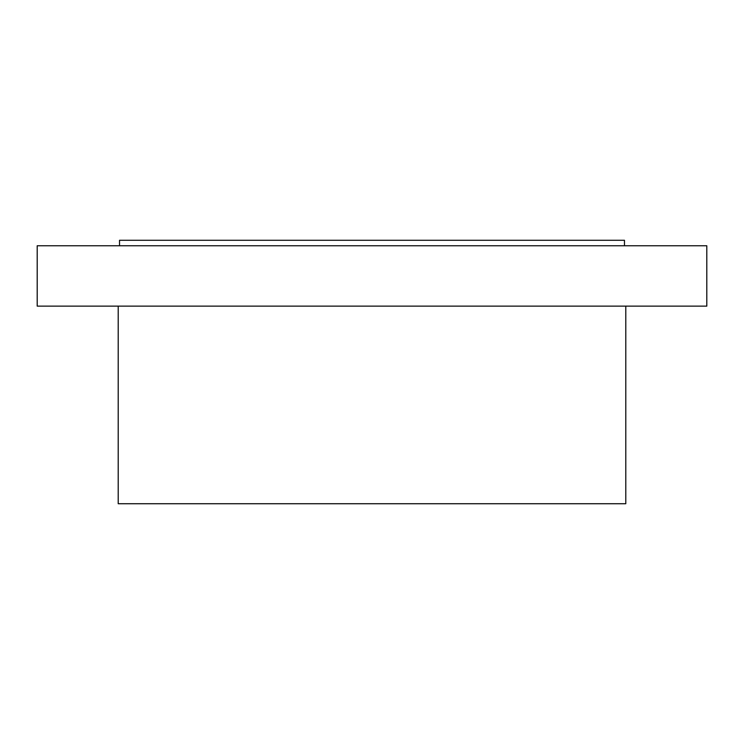 <?xml version="1.0" encoding="UTF-8"?>
<svg xmlns="http://www.w3.org/2000/svg" width="744" height="744" viewBox="0 0 744 744"><rect width="100%" height="100%" fill="white"/><g stroke="black" fill="none" stroke-linecap="round" stroke-linejoin="round"><path stroke-width="1.12" d="M37.2 245.762L706.8 245.762L706.8 306.137L37.2 306.137L37.2 245.762M119.524 245.762L119.524 240.275L624.476 240.275L624.476 245.762M118.212 306.137L118.212 503.725L625.788 503.725L625.788 306.137"/></g></svg>
